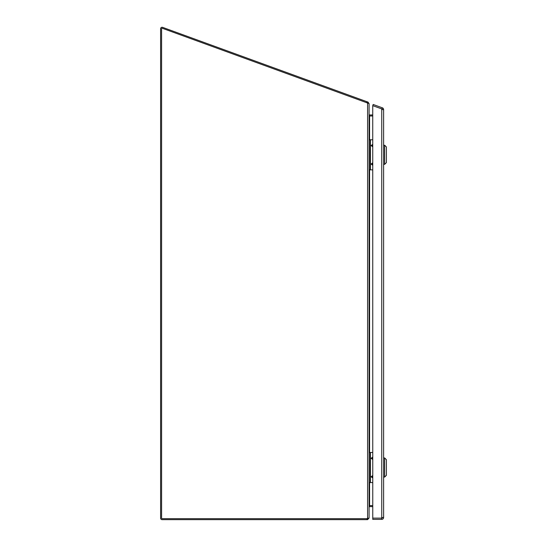 <?xml version="1.0" encoding="UTF-8"?>
<svg xmlns="http://www.w3.org/2000/svg" width="547" height="547" viewBox="0 0 547 547"><rect width="100%" height="100%" fill="white"/><g stroke="black" fill="none" stroke-linecap="round" stroke-linejoin="round"><path stroke-width="0.82" d="M372.76 477.039A0.383 0.383 0 0 1 372.117 476.758A0.383 0.383 0 0 1 372.76 476.478M372.76 478.064L371.174 476.758L372.76 475.459M372.76 458.577A0.383 0.383 0 0 1 372.117 458.297A0.383 0.383 0 0 1 372.76 458.017M372.76 459.603L371.174 458.297L372.76 456.998M372.76 452.485L370.435 452.485L370.435 482.577L372.76 482.577M370.435 482.577L369.081 482.577M369.081 452.485L370.435 452.485M370.073 452.485L370.073 482.577M382.367 109.585A0.622 0.622 0 0 0 381.956 108.997L372.733 105.639L372.76 519.37L381.744 519.37L381.744 518.118A0.622 0.622 0 0 0 382.367 517.496M381.744 518.118L372.76 518.118L381.744 518.118L381.744 517.496L383.618 517.496A1.873 1.873 0 0 1 381.744 519.37M383.618 109.585L381.744 109.585L381.744 108.921L372.76 105.653L373.163 104.463L382.387 107.827A1.873 1.873 0 0 1 383.618 109.585L383.618 517.496M382.387 107.827L381.956 108.997M383.618 164.346L384.664 164.346L384.664 145.235L383.618 145.235M384.664 164.346L386.401 162.609L386.401 146.972L384.664 145.235M383.618 477.066L384.664 477.066L384.664 457.955L383.618 457.955M384.664 477.066L386.401 475.329L386.401 459.692L384.664 457.955M367.864 518.577L369.081 518.023L369.081 103.574L162.315 28.28A0.54 0.54 0 0 0 161.591 28.786L161.591 518.118A0.54 0.54 0 0 0 162.131 518.659L367.003 518.659L366.996 519.65L162.097 519.65A1.497 1.497 0 0 1 160.599 518.153L160.599 28.752A1.497 1.497 0 0 1 162.603 27.35L367.037 101.756L366.709 102.672M367.584 102.986L367.584 518.611A3.268 3.268 0 0 1 367.003 518.659L162.097 518.659A0.506 0.506 0 0 1 161.591 518.153L161.591 28.752A0.506 0.506 0 0 1 162.042 28.253M372.76 115.991L369.457 115.991L369.081 114.822M369.081 506.775L369.457 505.606L372.76 505.606M368.09 518.153L366.996 518.659M367.584 518.659L367.584 519.65L366.996 519.65M367.782 103.014L368.097 102.145L367.037 101.756M369.081 518.023L367.584 519.65M368.097 102.145L369.081 103.841M372.76 505.647L369.581 505.647A1.497 1.497 0 0 0 369.43 505.654M369.081 507.144L369.451 506.652A0.506 0.506 0 0 1 369.581 506.638L372.76 506.638M369.081 114.46L369.451 114.945A0.506 0.506 0 0 0 369.581 114.959L372.76 114.959M372.76 115.95L369.581 115.95A1.497 1.497 0 0 1 369.43 115.943M369.273 505.968L369.451 506.652M369.451 114.945L369.273 115.629M372.76 164.319A0.383 0.383 0 0 1 372.117 164.038A0.383 0.383 0 0 1 372.76 163.758M372.76 165.344L371.174 164.038L372.76 162.739M372.76 145.858A0.383 0.383 0 0 1 372.117 145.577A0.383 0.383 0 0 1 372.76 145.297M372.76 146.883L371.174 145.577L372.76 144.278M372.76 139.765L370.435 139.765L370.435 169.857L372.76 169.857M370.435 169.857L369.081 169.857M369.081 139.765L370.435 139.765M370.073 139.765L370.073 169.857M381.744 109.585L381.744 517.496M369.581 115.991L369.581 139.765M369.581 169.857L369.581 452.485M369.581 482.577L369.581 505.606"/></g></svg>
